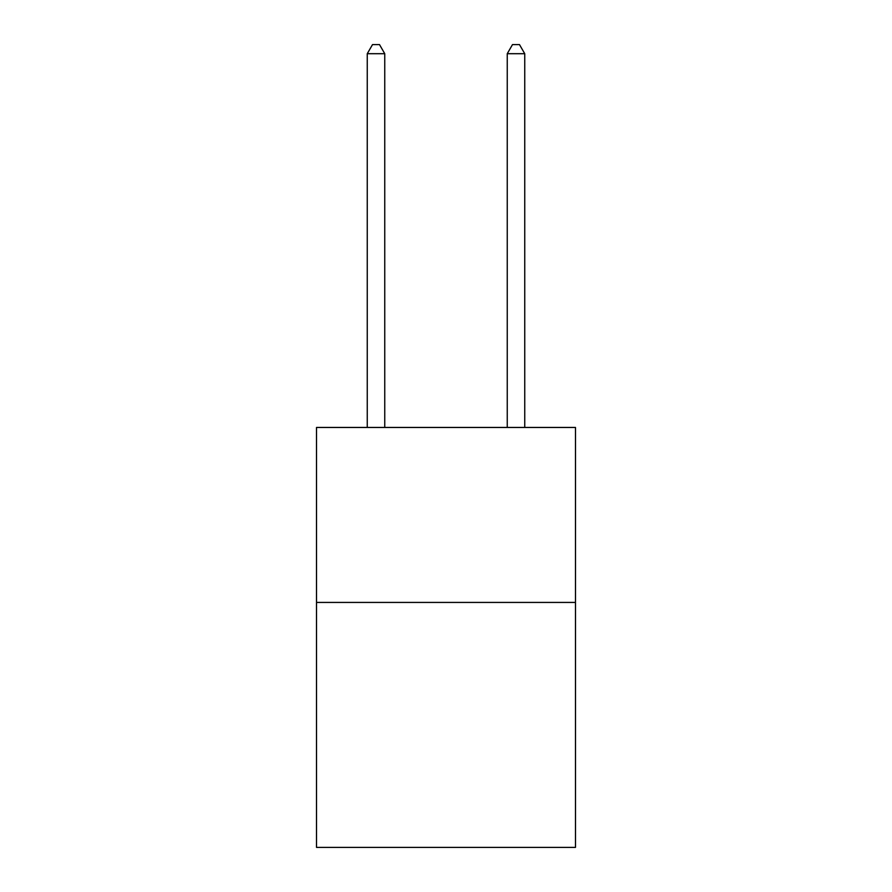 <?xml version="1.0" encoding="UTF-8"?>
<svg xmlns="http://www.w3.org/2000/svg" width="892" height="892" viewBox="0 0 892 892"><rect width="100%" height="100%" fill="white"/><g stroke="black" fill="none" stroke-linecap="round" stroke-linejoin="round"><path stroke-width="1.34" d="M575.485 602.434L575.485 847.4L316.515 847.4L316.515 427.458L575.485 427.458L575.485 602.434L316.515 602.434M384.753 427.458L384.753 53.698L367.259 53.698L367.259 427.458M367.259 53.698L372.51 44.6L379.513 44.6L384.753 53.698M524.741 427.458L524.741 53.698L507.247 53.698L507.247 427.458M507.247 53.698L512.487 44.6L519.49 44.6L524.741 53.698"/></g></svg>
